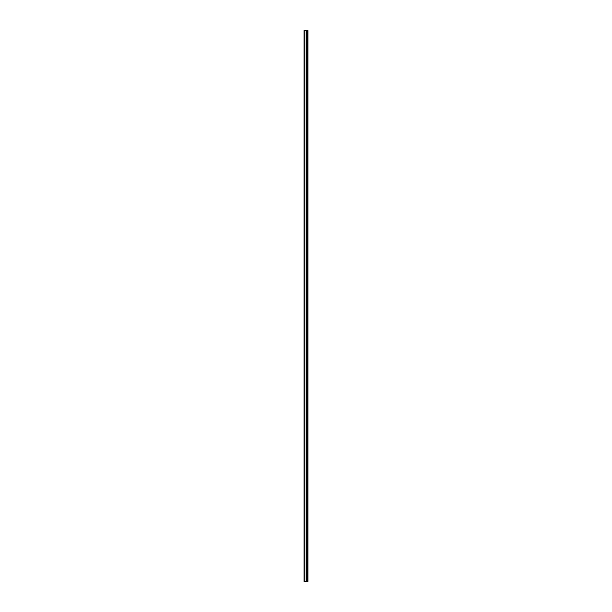 <?xml version="1.0" encoding="UTF-8"?>
<svg xmlns="http://www.w3.org/2000/svg" width="612" height="612" viewBox="0 0 612 612"><rect width="100%" height="100%" fill="white"/><g stroke="black" fill="none" stroke-linecap="round" stroke-linejoin="round"><path stroke-width="0.92" d="M304.049 581.4L306.222 581.4L306.222 30.6L304.049 30.6L304.049 581.4M306.222 581.4L307.951 581.4L307.951 30.6L306.222 30.6M307.66 581.4L307.66 30.6M306.941 581.4L306.941 30.6M306.474 581.4L306.474 30.6M304.294 581.4L304.294 30.6M307.262 581.4L307.262 30.6M307.193 581.4L307.193 30.6M306.979 581.4L306.979 30.6M306.436 581.4L306.436 30.6M306.161 581.4L306.161 30.6"/></g></svg>
